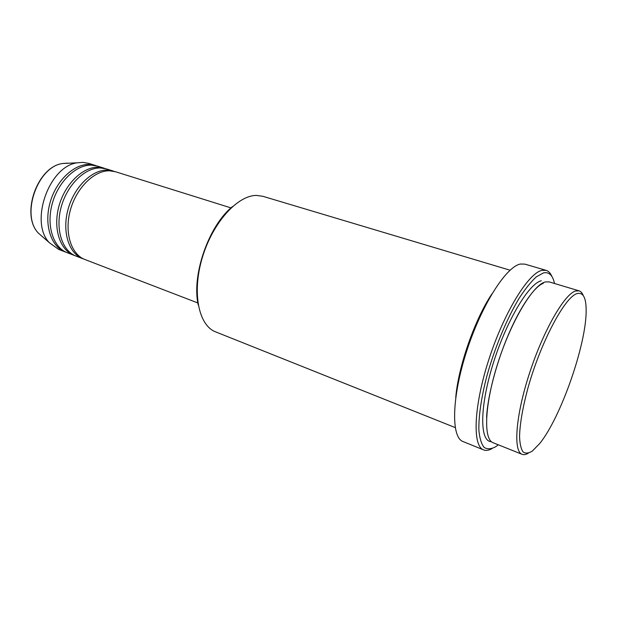 <?xml version="1.0" encoding="UTF-8"?>
<svg xmlns="http://www.w3.org/2000/svg" width="617" height="617" viewBox="0 0 617 617"><rect width="100%" height="100%" fill="white"/><g stroke="black" fill="none" stroke-linecap="round" stroke-linejoin="round"><path stroke-width="0.93" d="M230.989 207.906L115.556 171.765L109.703 170.816C94.432 170.261 76.477 187.661 70.361 210.088C64.114 232.493 71.102 254.443 84.976 259.533L197.864 302.962M114.407 171.449L107.42 170.099C92.118 169.528 74.163 186.897 68.071 209.286C61.831 231.645 68.849 253.572 82.747 258.677L83.873 259.071M113.281 171.056L106.486 168.927L100.602 167.963C85.246 167.354 67.284 184.599 61.23 206.88C55.044 229.131 62.147 250.996 76.107 256.124L82.747 258.677M105.353 168.611L98.35 167.261C82.971 166.629 65.009 183.835 58.97 206.078C52.792 228.298 59.926 250.14 73.909 255.276L75.019 255.669M104.242 168.225L97.54 166.127L91.624 165.148C76.192 164.484 58.214 181.568 52.229 203.703C46.098 225.814 53.317 247.594 67.353 252.754L73.909 255.276M96.422 165.811L89.396 164.446C73.947 163.775 55.97 180.82 49.992 202.916C43.876 224.989 51.118 246.746 65.186 251.921L66.281 252.307M577.003 293.63C564.802 296.916 540.392 342.844 527.743 388.764C522.591 408.138 519.861 424.087 519.553 436.597C519.83 443.77 520.995 448.875 523.031 451.899C525.514 453.68 528.622 453.402 532.355 451.05L539.705 443.523C560.899 417.454 586.559 343.816 586.15 310.228C586.127 297.548 583.08 292.018 577.003 293.63M528.275 453.233C525.908 454.629 523.856 454.984 522.105 454.313C513.082 451.389 515.596 415.819 529.463 373.347C543.238 330.866 564.354 294.186 575.522 291.016L579.07 290.838C580.859 291.401 582.247 292.959 583.235 295.52M198.242 305.014C191.355 275.429 208.777 225.429 232.555 206.533M510.051 270.207L262.85 196.299L256.525 195.427C237.545 195.211 212.549 222.814 202.245 257.844C191.771 292.844 198.682 325.583 215.611 331.861L455.207 427.581M554.506 283.496C552.755 275.259 549.076 271.727 543.461 272.899L536.374 276.817C531.006 281.707 525.26 288.872 519.121 298.296C506.742 318.804 494.425 348.505 486.597 377.072C481.183 398.196 478.53 416.83 478.885 430.342C479.648 438.34 481.399 444.032 484.137 447.425C487.368 449.438 491.255 449.184 495.813 446.662L498.297 444.795M491.95 448.652C488.772 450.418 485.988 450.826 483.574 449.886C472.283 446.106 473.632 406.41 488.865 359.487C503.981 312.557 528.453 272.938 542.019 270.346L546.138 270.362C548.606 271.118 550.541 273.177 551.93 276.532M579.07 290.838L549.138 281.892L545.266 281.954C533.181 284.745 511.539 320.508 498.12 362.279C484.6 404.05 483.157 439.412 493.099 442.721L522.105 454.313M491.803 294.07C474.712 319.567 458.2 366.945 455.747 397.549M546.138 270.362L524.859 264.122L520.517 264.03C506.248 266.343 481.383 305.238 466.537 351.597C451.567 397.942 451.042 437.468 463.035 441.548L483.574 449.886M95.319 165.433L88.709 163.366L82.755 162.364L77.364 162.795C48.905 166.042 29.192 222.598 49.476 242.82L58.715 249.43L65.186 251.921M67.484 163.127L62.703 163.505C37.56 166.389 20.523 215.271 38.431 233.157L43.051 237.198M491.333 441.625C479.779 441.865 479.448 407.945 492.759 364.84C505.948 321.758 528.7 283.527 541.302 280.766M77.364 162.795L62.703 163.505C37.221 166.49 20.322 214.986 38.431 233.157L49.476 242.82M486.589 417.354C487.6 396.315 496.469 362.225 508.801 333.751C521.11 305.191 535.325 285.764 543.269 283.411"/></g></svg>
